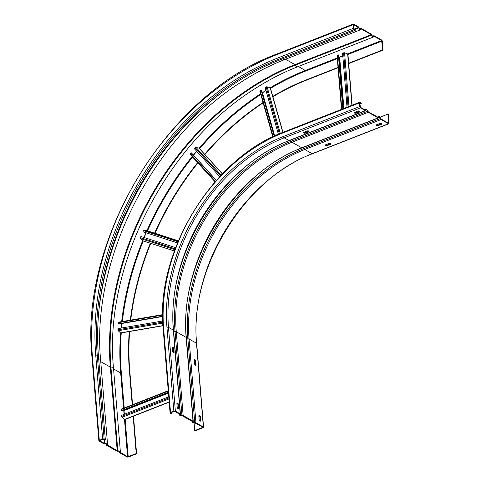 <?xml version="1.0" encoding="UTF-8"?>
<svg xmlns="http://www.w3.org/2000/svg" width="481" height="481" viewBox="0 0 481 481"><rect width="100%" height="100%" fill="white"/><g stroke="black" fill="none" stroke-linecap="round" stroke-linejoin="round"><path stroke-width="0.72" d="M168.753 396.813L121.543 415.343L121.639 416.456A0.788 0.385 -111.4 0 0 122.054 417.346L168.927 398.941M169.192 402.152L124.826 419.57A0.788 0.385 -111.4 0 1 124.495 419.468L122.054 417.346M168.374 392.207L121.164 410.738L121.074 409.626A0.788 0.385 -111.4 0 1 121.248 409.157A0.788 0.385 -111.4 0 1 121.38 409.151M121.164 410.738L168.398 392.46M124.332 414.249L124.032 410.564L123.485 410.089M162.728 320.983L118.013 328.631L117.905 329.798A0.788 0.451 -99.7 0 0 118.2 330.724L162.806 323.088M162.951 325.781L120.797 332.996A0.788 0.451 -99.7 0 1 120.509 332.882L118.2 330.724M162.65 316.233L118.464 323.791L118.566 322.625A0.788 0.451 -99.7 0 1 118.897 322.108A0.788 0.451 -99.7 0 1 118.999 322.114L162.65 314.646L118.897 322.108M118.464 323.791L162.65 316.438M121.242 328.078L121.663 323.448M175.643 247.655L140.903 236.484L140.416 237.626A0.788 0.517 -72.2 0 0 140.482 238.534L174.916 249.609M142.857 240.789A0.788 0.517 -72.2 0 1 142.52 240.68L140.482 238.534M177.525 242.869L142.917 231.734L143.404 230.591A0.788 0.517 -72.2 0 1 144.066 230.092L146.783 230.646A0.788 0.517 -72.2 0 1 146.855 230.67M142.917 231.734L177.501 242.923M146.188 232.858L144.198 237.542M216.366 180.351L191.426 152.874L190.362 153.667A0.788 0.511 -42.2 0 0 190.235 154.455L215.073 181.812L190.235 154.455M216.3 180.423L191.149 152.724M219.727 176.659L194.432 148.791L195.22 147.847A0.788 0.511 -42.2 0 1 196.068 147.469L199.002 148.154A0.788 0.511 -42.2 0 1 199.248 148.358M196.747 151.347L193.53 155.195M274.38 136.069L261.387 90.26L260.137 90.711A0.788 0.427 -15.8 0 0 259.842 91.18L272.787 136.832M274.176 136.165L261.111 90.103M278.391 134.253L265.157 87.59L266.131 86.983A0.788 0.427 -15.8 0 1 267.093 86.814L270.148 87.74A0.788 0.427 -15.8 0 1 270.256 87.789A0.788 0.427 -15.8 0 1 270.4 87.951A0.788 0.427 -15.8 0 1 270.364 88.167M266.023 90.638L262.145 92.917M272.811 136.82L259.902 91.288A0.788 0.427 -15.8 0 1 259.842 91.18M343.073 108.76L338.66 55.05L337.373 55.291A0.788 0.355 -4.7 0 0 337.049 55.616L341.468 109.385M342.821 108.856L338.383 54.894M347.017 107.209L342.58 53.247L343.59 52.85A0.788 0.355 -4.7 0 1 344.576 52.814L347.661 53.884A0.788 0.355 -4.7 0 1 347.769 53.932A0.788 0.355 -4.7 0 1 347.919 54.119A0.788 0.355 -4.7 0 1 347.799 54.323M342.809 56.055L339.219 57.251L343.44 108.616M338.804 56.854L339.219 57.251M136.598 453.805L136.231 453.595L127.561 456.74L120.118 452.242A2.201 0.992 175.3 0 0 120.37 451.725A2.201 0.992 175.3 0 0 119.961 451.208A2.201 0.992 175.3 0 0 117.827 450.944L107.311 444.985A2.201 0.992 175.3 0 0 107.564 444.462A2.201 0.992 175.3 0 0 107.155 443.945A2.201 0.992 175.3 0 0 105.014 443.68L99.483 440.752L102.982 439.261L104.828 439.941L105.339 439.742L104.149 439.069A1.1 0.499 175.3 0 0 102.615 439.051L99.308 440.349A1.1 0.499 175.3 0 0 98.858 440.806A1.1 0.499 175.3 0 0 99.062 441.065L103.896 443.807A1.257 0.571 175.3 0 0 105.117 443.957A1.569 0.709 -4.7 0 1 106.644 444.143A1.569 0.709 -4.7 0 1 106.938 444.516A1.569 0.709 -4.7 0 1 106.758 444.883A1.257 0.571 175.3 0 0 106.614 445.184A1.257 0.571 175.3 0 0 106.848 445.478L116.709 451.07A1.257 0.571 175.3 0 0 117.929 451.22A1.569 0.709 -4.7 0 1 119.45 451.406A1.569 0.709 -4.7 0 1 119.745 451.773A1.569 0.709 -4.7 0 1 119.565 452.146A1.257 0.571 175.3 0 0 119.42 452.447A1.257 0.571 175.3 0 0 119.655 452.741L127.056 456.938A1.1 0.499 175.3 0 0 128.583 456.95L136.598 453.805L133.502 416.161M381.583 39.971L374.188 35.774A1.257 0.619 68.6 0 0 373.821 35.72A1.257 0.619 68.6 0 0 373.581 36.021A1.569 0.776 -111.4 0 1 373.286 36.4A1.569 0.776 -111.4 0 1 371.939 35.095A1.257 0.619 68.6 0 0 371.236 34.103L361.375 28.511A1.257 0.619 68.6 0 0 361.009 28.457A1.257 0.619 68.6 0 0 360.774 28.758A1.569 0.776 -111.4 0 1 360.479 29.137A1.569 0.776 -111.4 0 1 359.133 27.832A1.257 0.619 68.6 0 0 358.429 26.84L353.589 24.098A1.1 0.541 68.6 0 0 353.27 24.05A1.1 0.541 68.6 0 0 353.03 24.711L353.331 28.343A1.1 0.541 68.6 0 0 354.052 29.684L355.237 30.357L355.194 29.798L353.697 28.547L353.499 24.633L358.471 27.399A0.631 0.313 -111.4 0 1 358.826 27.892A2.201 1.088 68.6 0 0 360.708 29.72A2.201 1.088 68.6 0 0 361.123 29.197A0.631 0.313 -111.4 0 1 361.243 29.046A0.631 0.313 -111.4 0 1 361.423 29.07L371.284 34.662A0.631 0.313 -111.4 0 1 371.633 35.155A2.201 1.088 68.6 0 0 373.515 36.983A2.201 1.088 68.6 0 0 373.929 36.46A0.631 0.313 -111.4 0 1 374.05 36.303A0.631 0.313 -111.4 0 1 374.23 36.334L381.631 40.53L382.666 49.898L383.026 50.108L382.305 41.312A1.1 0.541 68.6 0 0 381.583 39.971M132.564 404.713L129.714 370.039A240.332 178.517 -60.4 0 1 129.642 331.481M338.047 67.761L306.722 80.056A240.332 178.517 -60.4 0 0 272.895 96.747M263.155 102.874A240.332 178.517 -60.4 0 0 204.912 154.563M197.938 162.939A240.332 178.517 -60.4 0 0 155.014 233.291M150.721 243.368A240.332 178.517 -60.4 0 0 130.742 320.081M383.026 50.108L348.695 63.582M136.231 453.595L133.165 416.293M132.221 404.846L129.347 369.829A240.332 178.517 119.6 0 1 129.251 331.547M382.666 49.898L348.665 63.239M338.017 67.424L306.361 79.846A240.332 178.517 119.6 0 0 272.793 96.38M130.345 320.154A240.332 178.517 119.6 0 1 150.325 243.242M154.611 233.159A240.332 178.517 119.6 0 1 197.655 162.626M204.629 154.257A240.332 178.517 119.6 0 1 263.047 102.495M105.339 439.742L98.449 355.97A245.045 182.022 -60.4 0 1 278.932 60.305L277.747 59.632L354.052 29.684M355.237 30.357L278.932 60.305M387.945 114.117L388.564 123.196L381.024 118.981A0.631 0.313 -111.4 0 1 380.675 118.488A2.201 1.088 68.6 0 0 379.437 116.751A2.201 1.088 68.6 0 0 378.794 116.661A2.201 1.088 68.6 0 0 378.379 117.184A0.631 0.313 -111.4 0 1 378.258 117.34A0.631 0.313 -111.4 0 1 378.078 117.31L368.218 111.724A0.631 0.313 -111.4 0 1 367.863 111.225A2.201 1.088 68.6 0 0 366.63 109.488A2.201 1.088 68.6 0 0 365.987 109.397A2.201 1.088 68.6 0 0 365.572 109.927A0.631 0.313 -111.4 0 1 365.452 110.077A0.631 0.313 -111.4 0 1 365.271 110.047L360.431 107.305L359.824 103.102L360.065 102.838L361.255 103.511L361.207 102.952L360.016 102.279A1.1 0.541 68.6 0 0 359.698 102.231A1.1 0.541 68.6 0 0 359.457 102.892L359.758 106.523A1.1 0.541 68.6 0 0 360.479 107.864L365.313 110.606A1.257 0.619 68.6 0 0 365.68 110.66A1.257 0.619 68.6 0 0 365.921 110.359A1.569 0.776 -111.4 0 1 366.215 109.981A1.569 0.776 -111.4 0 1 366.672 110.047A1.569 0.776 -111.4 0 1 367.556 111.285A1.257 0.619 68.6 0 0 368.266 112.277L378.12 117.869A1.257 0.619 68.6 0 0 378.487 117.923A1.257 0.619 68.6 0 0 378.727 117.623A1.569 0.776 -111.4 0 1 379.022 117.244A1.569 0.776 -111.4 0 1 379.485 117.31A1.569 0.776 -111.4 0 1 380.369 118.548A1.257 0.619 68.6 0 0 381.072 119.541L388.474 123.737A1.1 0.541 68.6 0 0 388.792 123.785A1.1 0.541 68.6 0 0 389.033 123.124L388.311 114.328L387.945 114.117L379.99 117.238M330.766 143.488A1.335 0.601 -4.7 0 1 331.018 143.807A1.335 0.601 -4.7 0 1 330.465 144.354L327.537 145.502A1.335 0.601 -4.7 0 1 325.679 145.484A1.335 0.601 -4.7 0 1 325.433 145.172A1.335 0.601 -4.7 0 1 325.986 144.619L328.908 143.476A1.335 0.601 -4.7 0 1 330.766 143.488M381.637 123.521A1.335 0.601 -4.7 0 1 381.89 123.839A1.335 0.601 -4.7 0 1 381.337 124.387L378.409 125.535A1.335 0.601 -4.7 0 1 376.551 125.517A1.335 0.601 -4.7 0 1 376.298 125.204A1.335 0.601 -4.7 0 1 376.851 124.657L379.78 123.509A1.335 0.601 -4.7 0 1 381.637 123.521M203.361 426.984L195.959 422.793A1.257 0.571 175.3 0 0 194.739 422.643A1.569 0.709 -4.7 0 1 192.917 422.084A1.569 0.709 -4.7 0 1 193.103 421.711A1.257 0.571 175.3 0 0 193.248 421.416A1.257 0.571 175.3 0 0 193.007 421.115L183.153 415.53A1.257 0.571 175.3 0 0 181.932 415.38A1.569 0.709 -4.7 0 1 180.11 414.82A1.569 0.709 -4.7 0 1 180.291 414.448A1.257 0.571 175.3 0 0 180.435 414.153A1.257 0.571 175.3 0 0 180.201 413.858L175.367 411.111A1.1 0.499 175.3 0 0 173.833 411.099L170.527 412.397A1.1 0.499 175.3 0 0 170.07 412.848A1.1 0.499 175.3 0 0 170.28 413.107L171.464 413.786L171.976 413.582L170.893 412.602L174.856 411.315L179.738 414.351A2.201 0.992 175.3 0 0 179.485 414.875A2.201 0.992 175.3 0 0 182.034 415.656L192.544 421.615A2.201 0.992 175.3 0 0 192.292 422.132A2.201 0.992 175.3 0 0 194.841 422.913L202.94 427.296L194.733 430.633L195.1 430.844L203.108 427.699A1.1 0.499 175.3 0 0 203.565 427.248A1.1 0.499 175.3 0 0 203.361 426.984L196.47 343.218A1.1 0.499 -4.7 0 1 196.681 343.476C188.762 269.534 244.384 178.445 312.488 153.734A1.1 0.541 -111.4 0 1 312.169 153.686L304.768 149.495L381.072 119.541M195.821 361.285L196.086 364.496A1.335 0.661 -111.4 0 1 195.797 365.295A1.335 0.661 -111.4 0 1 195.406 365.241A1.335 0.661 -111.4 0 1 194.528 363.612L194.264 360.401A1.335 0.661 -111.4 0 1 194.552 359.602A1.335 0.661 -111.4 0 1 194.943 359.656A1.335 0.661 -111.4 0 1 195.821 361.285L195.31 361.484A1.335 0.661 68.6 0 0 194.438 359.854A1.335 0.661 68.6 0 0 194.342 359.812M200.415 417.129L200.673 420.34A1.335 0.661 -111.4 0 1 200.385 421.14A1.335 0.661 -111.4 0 1 199.994 421.085A1.335 0.661 -111.4 0 1 199.122 419.456L198.857 416.245A1.335 0.661 -111.4 0 1 199.146 415.446A1.335 0.661 -111.4 0 1 199.537 415.5A1.335 0.661 -111.4 0 1 200.415 417.129L199.904 417.328A1.335 0.661 68.6 0 0 199.026 415.698A1.335 0.661 68.6 0 0 198.936 415.656M194.733 430.633L194.102 422.961M325.559 144.877A1.335 0.601 175.3 0 0 327.495 144.943L330.417 143.795A1.335 0.601 175.3 0 0 330.844 143.536M376.431 124.916A1.335 0.601 175.3 0 0 378.361 124.976L381.289 123.827A1.335 0.601 175.3 0 0 381.71 123.569M303.601 132.431A1.335 0.601 175.3 0 0 303.679 132.479A1.335 0.601 175.3 0 0 305.537 132.497L308.465 131.349A1.335 0.601 175.3 0 0 308.886 131.091M354.473 112.464A1.335 0.601 175.3 0 0 354.551 112.512A1.335 0.601 175.3 0 0 356.409 112.53L359.331 111.382A1.335 0.601 175.3 0 0 359.758 111.123M178.132 408.682A1.335 0.661 68.6 0 0 178.21 408.092L177.946 404.882A1.335 0.661 68.6 0 0 177.074 403.252A1.335 0.661 68.6 0 0 176.978 403.21M173.539 352.838A1.335 0.661 68.6 0 0 173.617 352.242L173.358 349.032A1.335 0.661 68.6 0 0 172.481 347.408A1.335 0.661 68.6 0 0 172.39 347.36M195.496 365.283A1.335 0.661 68.6 0 0 195.575 364.694L195.31 361.484M200.09 421.128A1.335 0.661 68.6 0 0 200.168 420.538L199.904 417.328M361.255 103.511L359.902 104.04M171.976 413.582L171.861 412.223M177.164 407.01L176.9 403.799A1.335 0.661 -111.4 0 1 177.188 402.994A1.335 0.661 -111.4 0 1 177.579 403.054A1.335 0.661 -111.4 0 1 178.457 404.677L178.722 407.888A1.335 0.661 -111.4 0 1 178.427 408.694A1.335 0.661 -111.4 0 1 178.042 408.634A1.335 0.661 -111.4 0 1 177.164 407.01M172.571 351.166L172.306 347.949A1.335 0.661 -111.4 0 1 172.601 347.15A1.335 0.661 -111.4 0 1 172.992 347.204A1.335 0.661 -111.4 0 1 173.863 348.833L174.128 352.044A1.335 0.661 -111.4 0 1 173.839 352.85A1.335 0.661 -111.4 0 1 173.449 352.789A1.335 0.661 -111.4 0 1 172.571 351.166M308.814 131.042A1.335 0.601 -4.7 0 1 309.061 131.355A1.335 0.601 -4.7 0 1 308.507 131.908L305.585 133.057A1.335 0.601 -4.7 0 1 303.727 133.039A1.335 0.601 -4.7 0 1 303.475 132.72A1.335 0.601 -4.7 0 1 304.028 132.173L306.95 131.024A1.335 0.601 -4.7 0 1 308.814 131.042M359.68 111.075A1.335 0.601 -4.7 0 1 359.932 111.388A1.335 0.601 -4.7 0 1 359.379 111.941L356.451 113.089A1.335 0.601 -4.7 0 1 354.593 113.071A1.335 0.601 -4.7 0 1 354.347 112.752A1.335 0.601 -4.7 0 1 354.9 112.205L357.822 111.057A1.335 0.601 -4.7 0 1 359.68 111.075M168.843 397.925L121.639 416.456M169.174 401.93L124.495 419.468L127.561 456.74M121.074 409.626L168.284 391.095M168.41 392.652L123.785 410.167M124.032 410.564L168.452 393.127M162.77 322.126L117.905 329.798M162.939 325.625L120.509 332.882M118.566 322.625L162.65 315.085M121.663 323.527L162.65 316.51M175.21 248.815L140.416 237.626M174.429 250.944L142.52 240.68M146.783 230.646L178.373 240.807M178.259 241.089L144.066 230.092M143.404 230.591L177.994 241.715M215.482 181.343L190.362 153.667M199.002 148.154L222.366 173.894M221.176 175.126L196.068 147.469M195.22 147.847L220.569 175.769M273.166 136.646L260.137 90.711M270.148 87.74L282.816 132.413M280.309 133.435L267.093 86.814M266.131 86.983L279.413 133.814M274.693 135.925L262.482 92.845M341.811 109.253L337.373 55.291M347.661 53.884L351.888 105.297M348.984 106.439L344.576 52.814M343.59 52.85L348.028 106.812M343.891 108.435L339.688 57.281M129.347 369.829L129.714 370.039M128.223 456.74L125.15 419.438M124.212 407.99L121.332 372.973A250.228 185.87 -60.4 0 1 121.254 332.918M337.295 58.628L305.633 71.05A250.228 185.87 -60.4 0 0 270.52 88.366M260.774 94.48A250.228 185.87 -60.4 0 0 199.579 148.689M192.598 157.059A250.228 185.87 -60.4 0 0 147.547 230.886M143.26 240.969A250.228 185.87 -60.4 0 0 122.342 321.518M347.943 54.443L381.938 41.101M306.722 80.056L306.361 79.846M113.564 368.939L120.677 372.967L123.575 408.243M123.731 410.155L124.08 414.351M120.587 332.948A250.703 186.219 -60.4 0 0 120.677 372.967L121.332 372.973M120.166 452.543L120.142 452.224M113.486 367.959C103.668 268.723 163.919 147.511 251.1 91.222C266.107 81.211 281.475 73.118 297.21 66.937A2.201 1.088 -111.4 0 1 296.567 66.841A2.201 1.088 -111.4 0 1 295.328 65.103A250.354 185.961 -60.4 0 0 110.937 367.177A2.201 0.992 -4.7 0 1 113.077 367.436A2.201 0.992 -4.7 0 1 113.486 367.959L120.37 451.725M117.827 450.944L110.937 367.177L110.329 367.099L117.214 450.871M107.359 445.28L107.329 444.967M100.757 361.676L110.329 367.099A250.703 186.219 -60.4 0 1 294.979 64.61L285.504 59.241M98.767 359.866A2.201 0.992 -4.7 0 1 100.264 360.173A2.201 0.992 -4.7 0 1 100.679 360.696L107.564 444.462M100.679 360.696C90.861 261.46 151.112 140.248 238.293 83.959C253.295 73.954 268.669 65.855 284.403 59.674A2.201 1.088 -111.4 0 1 283.76 59.578A2.201 1.088 -111.4 0 1 282.942 58.73M222.679 91.871A250.354 185.961 -60.4 0 0 98.954 310.077M105.014 443.68L104.702 439.868M104.07 439.508L104.407 443.608M96.976 351.485A250.703 186.219 -60.4 0 0 97.523 359.836M358.471 27.399L354.034 29.143M358.826 27.892L354.695 29.515M361.123 29.191L361.423 29.07M371.284 34.662L294.979 64.61A0.631 0.313 68.6 0 1 295.328 65.103L371.633 35.155M373.929 36.448L374.23 36.334M337.241 57.954L305.327 70.479L298.316 66.504M305.633 71.05L305.327 70.479A250.703 186.219 -60.4 0 0 270.232 87.77M265.951 90.386A250.703 186.219 -60.4 0 0 262.115 92.821M260.588 93.813A250.703 186.219 -60.4 0 0 199.116 148.202M196.591 151.172A250.703 186.219 -60.4 0 0 193.386 155.032M192.147 156.559A250.703 186.219 -60.4 0 0 146.909 230.682M145.983 232.786A250.703 186.219 -60.4 0 0 143.981 237.47M142.623 240.759A250.703 186.219 -60.4 0 0 121.663 321.639M121.452 323.485A250.703 186.219 -60.4 0 0 120.99 328.126M381.631 40.53L347.631 53.872M342.791 55.772L339.159 57.197M104.149 439.069L97.258 355.297L98.449 355.97M277.026 58.291A246.146 182.834 119.6 0 0 95.731 355.285A1.1 0.499 -4.7 0 1 97.258 355.297A245.045 182.022 119.6 0 1 277.747 59.632A1.1 0.541 -111.4 0 1 277.026 58.291L353.331 28.343M95.731 355.285L102.615 439.051M99.308 440.349L92.424 356.583A250.228 185.87 -60.4 0 1 276.725 54.66L353.03 24.711M276.725 54.66A1.1 0.541 -111.4 0 1 276.966 53.998C167.977 93.633 79.377 238.798 91.967 357.034A1.1 0.499 -4.7 0 1 92.424 356.583M360.774 28.758L360.004 29.064M106.758 444.883L106.698 444.179M119.565 452.146L119.51 451.437M373.581 36.021L372.811 36.328M175.367 411.111L168.476 327.345A1.1 0.499 -4.7 0 0 166.949 327.333A158.183 117.496 119.6 0 1 283.453 136.472A1.1 0.541 -111.4 0 0 284.175 137.813L360.479 107.864M180.435 414.153L173.551 330.387A1.257 0.571 -4.7 0 0 173.316 330.086L168.476 327.345A157.083 116.679 119.6 0 1 284.175 137.813L289.009 140.56A157.083 116.679 -60.4 0 0 173.316 330.086L180.201 413.858M359.758 106.523L283.453 136.472M388.474 123.737L312.169 153.686A157.083 116.679 -60.4 0 0 196.47 343.218L189.075 339.021A157.083 116.679 119.6 0 1 304.768 149.495A1.257 0.619 -111.4 0 1 304.064 148.503A1.569 0.776 68.6 0 0 303.379 147.402M195.959 422.793L189.075 339.021A1.257 0.571 -4.7 0 0 187.855 338.871A157.78 117.196 119.6 0 1 304.064 148.503L380.369 118.548M388.666 122.914L388.251 123.082M202.711 427.11L202.741 427.489M378.379 117.184L378.072 117.31M365.572 109.927L365.259 110.047M196.086 364.496L195.575 364.694M200.673 420.34L200.168 420.538M170.527 412.397L163.642 328.631A1.1 0.499 -4.7 0 0 163.185 329.082C154.978 252.218 212.662 157.876 283.393 132.185L359.698 102.231M283.393 132.185A1.1 0.541 -111.4 0 0 283.153 132.846A162.265 120.533 -60.4 0 0 163.642 328.631M283.153 132.846L359.457 102.892M166.949 327.333L173.833 411.099M365.313 110.606L289.009 140.56A1.257 0.619 -111.4 0 0 289.376 140.608L365.68 110.66M173.641 331.481A1.569 0.709 175.3 0 0 175.042 331.613A157.78 117.196 119.6 0 1 291.252 141.24A1.569 0.776 68.6 0 0 290.572 140.139M367.556 111.285L291.252 141.24A1.257 0.619 -111.4 0 0 291.961 142.232L368.266 112.277M378.12 117.869L301.815 147.817L291.961 142.232A157.083 116.679 119.6 0 0 176.268 331.758L186.123 337.349L193.007 421.115M186.357 337.644C178.439 263.702 234.085 172.583 302.188 147.871A1.257 0.619 -111.4 0 1 301.815 147.817A157.083 116.679 -60.4 0 0 186.123 337.349A1.257 0.571 -4.7 0 1 186.357 337.644L193.248 421.416M186.448 338.744A1.569 0.709 175.3 0 0 187.855 338.871L194.739 422.643M183.153 415.53L176.268 331.758A1.257 0.571 -4.7 0 0 175.042 331.613L181.932 415.38M308.465 131.349L308.507 131.908M305.585 133.057L305.537 132.497M359.331 111.382L359.379 111.941M356.451 113.089L356.409 112.53M177.946 404.882L178.457 404.677M178.722 407.888L178.21 408.092M173.358 349.032L173.863 348.833M174.128 352.044L173.617 352.242M330.417 143.795L330.465 144.354M327.537 145.502L327.495 144.943M381.289 123.827L381.337 124.387M378.409 125.535L378.361 124.976M121.248 409.157L168.254 390.704M142.671 240.777L174.417 250.986M146.819 230.658L178.379 240.807M199.188 148.262L222.408 173.845M270.4 87.951L282.99 132.341M347.919 54.119L352.116 105.207M284.403 59.674L360.708 29.72M297.21 66.937L373.515 36.983M91.967 357.034L98.858 440.806M106.523 444.083L106.614 445.184M119.33 451.346L119.42 452.447M372.625 36.189L373.821 35.72M359.818 28.926L361.009 28.457M353.27 24.05L276.966 53.998M312.488 153.734L388.792 123.785M203.565 427.248L196.681 343.476M377.693 117.093L378.794 116.661M364.881 109.83L365.987 109.397M179.407 413.894L179.485 414.875M192.214 421.152L192.292 422.132M170.07 412.848L163.185 329.082M302.188 147.871L378.487 117.923M173.551 330.387C165.632 256.439 221.278 165.32 289.376 140.608"/></g></svg>
